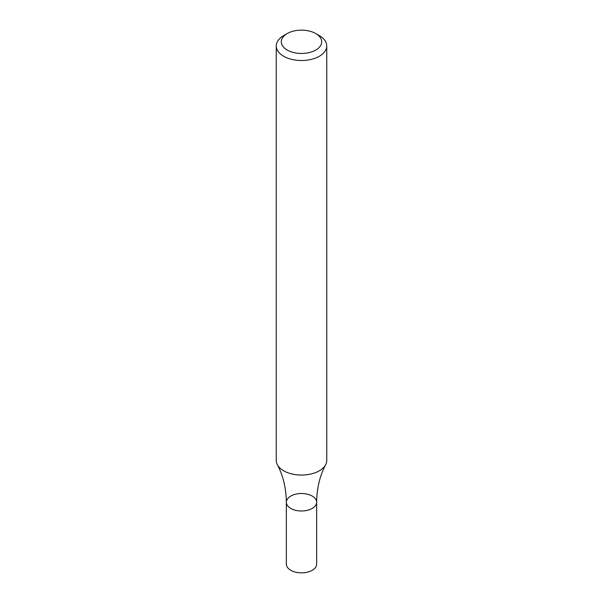 <?xml version="1.0" encoding="UTF-8"?>
<svg xmlns="http://www.w3.org/2000/svg" width="603" height="603" viewBox="0 0 603 603"><rect width="100%" height="100%" fill="white"/><g stroke="black" fill="none" stroke-linecap="round" stroke-linejoin="round"><path stroke-width="0.9" d="M315.784 33.564L319.356 35.63A25.251 14.578 180 0 1 326.751 45.934A25.251 14.578 180 0 1 319.356 56.245A25.251 14.578 180 0 1 291.837 59.403A25.251 14.578 180 0 1 276.249 45.934A25.251 14.578 180 0 1 283.644 35.63L287.216 33.564A20.201 11.661 180 0 1 315.784 33.564A20.201 11.661 180 0 1 315.784 50.057A20.201 11.661 180 0 1 287.216 50.057A20.201 11.661 180 0 1 287.216 33.564M326.751 45.934L326.751 460.473A25.251 14.578 180 0 1 325.665 464.709A25.251 14.578 180 0 1 319.356 470.785A25.251 14.578 180 0 1 277.335 464.709A25.251 14.578 180 0 1 276.249 460.473L276.249 45.934M316.65 502.254L316.65 564.106A15.15 8.744 -0 0 1 301.5 572.85A15.15 8.744 -0 0 1 286.35 564.106L286.35 502.254A15.15 8.744 -0 0 0 301.5 510.997A15.15 8.744 -0 0 0 316.65 502.254A15.15 8.744 -0 0 0 307.296 494.174A15.15 8.744 -0 0 0 290.789 496.065A15.15 8.744 -0 0 0 286.35 502.254A15.15 8.744 -0 0 0 301.5 510.997A15.15 8.744 -0 0 0 316.65 502.254C316.839 488.211 319.846 475.699 325.665 464.709M286.35 502.254C286.161 488.211 283.154 475.699 277.335 464.709"/></g></svg>
